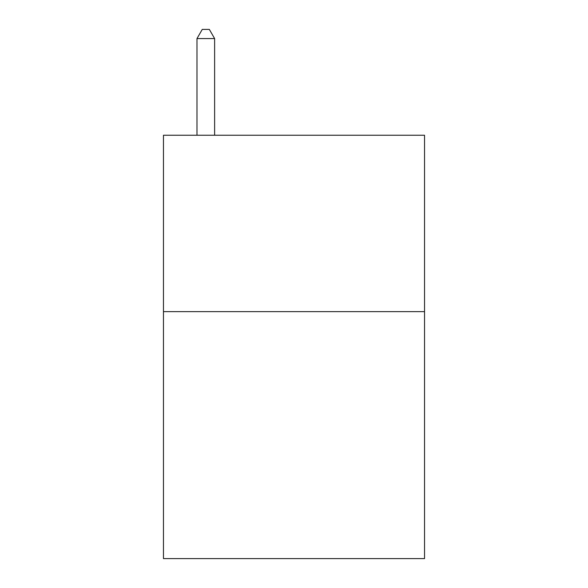 <?xml version="1.0" encoding="UTF-8"?>
<svg xmlns="http://www.w3.org/2000/svg" width="588" height="588" viewBox="0 0 588 588"><rect width="100%" height="100%" fill="white"/><g stroke="black" fill="none" stroke-linecap="round" stroke-linejoin="round"><path stroke-width="0.88" d="M424.536 311.64L424.536 558.6L163.464 558.6L163.464 135.24L424.536 135.24L424.536 311.64L163.464 311.64M214.62 135.24L214.62 38.573L196.98 38.573L196.98 135.24M196.98 38.573L202.272 29.4L209.328 29.4L214.62 38.573"/></g></svg>
